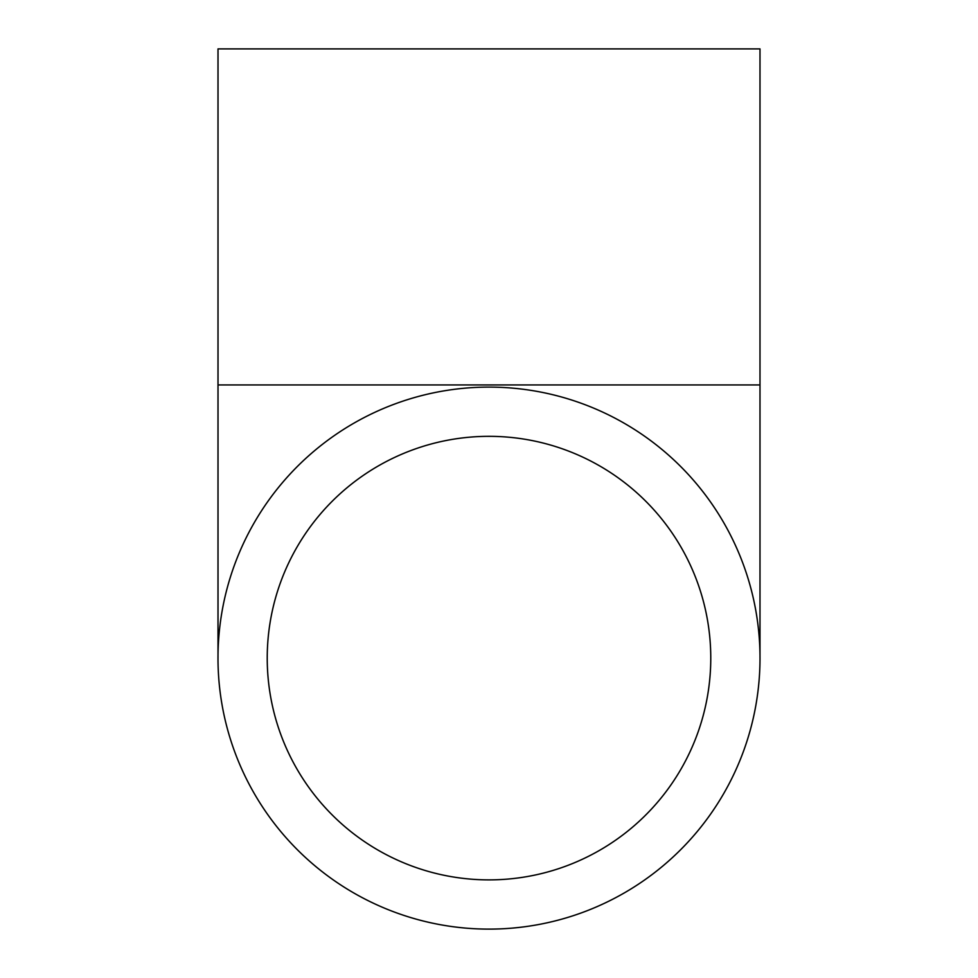 <?xml version="1.0" encoding="UTF-8"?>
<svg xmlns="http://www.w3.org/2000/svg" width="978" height="978" viewBox="0 0 978 978"><rect width="100%" height="100%" fill="white"/><g stroke="black" fill="none" stroke-linecap="round" stroke-linejoin="round"><path stroke-width="1.47" d="M489 879.882A221.786 221.786 0 0 1 296.933 547.215A221.786 221.786 0 0 1 681.067 547.215A221.786 221.786 0 0 1 489 879.882M489 387.105A270.992 270.992 0 0 0 254.304 793.598A270.992 270.992 0 0 0 723.696 793.598A270.992 270.992 0 0 0 489 387.105M218.008 384.941L759.992 384.941L759.992 48.9L218.008 48.9L218.008 658.108M759.992 384.941L759.992 658.108"/></g></svg>

